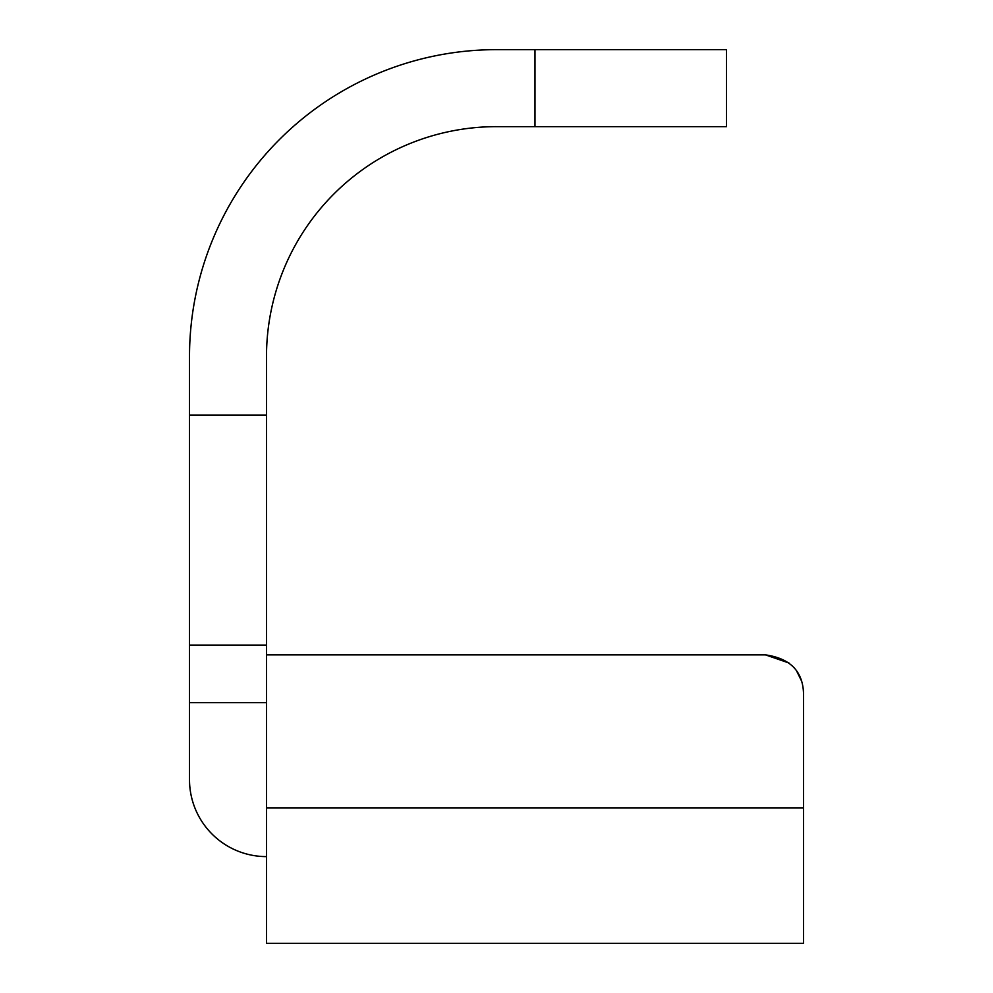 <?xml version="1.0" encoding="UTF-8"?>
<svg xmlns="http://www.w3.org/2000/svg" width="993" height="993" viewBox="0 0 993 993"><rect width="100%" height="100%" fill="white"/><g stroke="black" fill="none" stroke-linecap="round" stroke-linejoin="round"><path stroke-width="1.49" d="M189.502 356.648L189.502 415.124L266.496 415.124L266.496 356.648A230.004 230.004 0 0 1 496.5 126.645L534.991 126.645L534.991 49.65L496.5 49.65A306.998 306.998 0 0 0 189.502 356.648L189.502 377.117M189.502 415.124L189.502 779.617A76.995 76.995 0 0 0 266.496 856.611M266.496 415.124L266.496 654.871L765.491 654.871C789.944 658.359 802.605 671.032 803.498 692.878L803.498 807.88L266.496 807.88L266.496 943.35L803.498 943.35L803.498 807.88M266.496 654.871L266.496 807.88M765.491 654.871L788.988 663.001M796.771 671.293L801.699 681.31M266.496 645.127L189.502 645.127M333.859 194.007A230.004 230.004 0 0 1 496.5 126.645M726.504 49.65L726.504 126.645L726.504 49.65L496.5 49.65A306.998 306.998 0 0 0 279.418 139.566M726.504 126.645L534.991 126.645M189.502 702.622L266.496 702.622"/></g></svg>
